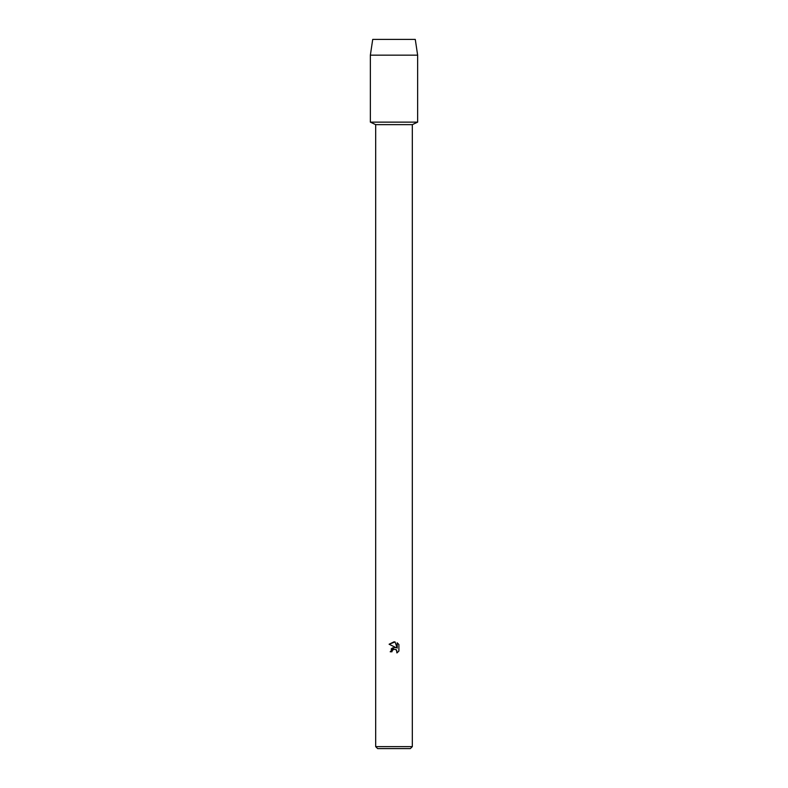 <?xml version="1.0" encoding="UTF-8"?>
<svg xmlns="http://www.w3.org/2000/svg" width="788" height="788" viewBox="0 0 788 788"><rect width="100%" height="100%" fill="white"/><g stroke="black" fill="none" stroke-linecap="round" stroke-linejoin="round"><path stroke-width="1.18" d="M415.276 39.4L372.724 39.4L415.276 39.4L417.64 55.16L417.64 122.14L394 122.14L417.64 122.14L412.321 124.642L412.321 746.63L375.679 746.63L377.649 748.6L410.351 748.6L412.321 746.63M375.679 746.63L375.679 124.642L412.321 124.642M391.941 651.774L392.217 650.573L391.941 651.774L390.208 651.774L394 647.44L396.098 647.687L389.105 644.239L394 641.826L395.064 641.944L397.201 648.091L397.201 642.821L398.895 644.545L398.895 651.046L396.925 652.927L396.433 649.893L394 649.184L396.197 649.676M396.669 650.159L396.925 652.927L398.895 651.046M396.098 647.687L393.911 647.45M392.582 647.864L391.114 649.085M392.217 650.573L393.98 649.184L392.217 650.573M398.895 644.545L397.201 642.821M395.064 641.944L389.105 644.239M372.724 39.4L370.36 55.16L370.36 122.14L394 122.14L370.36 122.14L375.679 124.642M370.36 55.16L417.64 55.16"/></g></svg>
